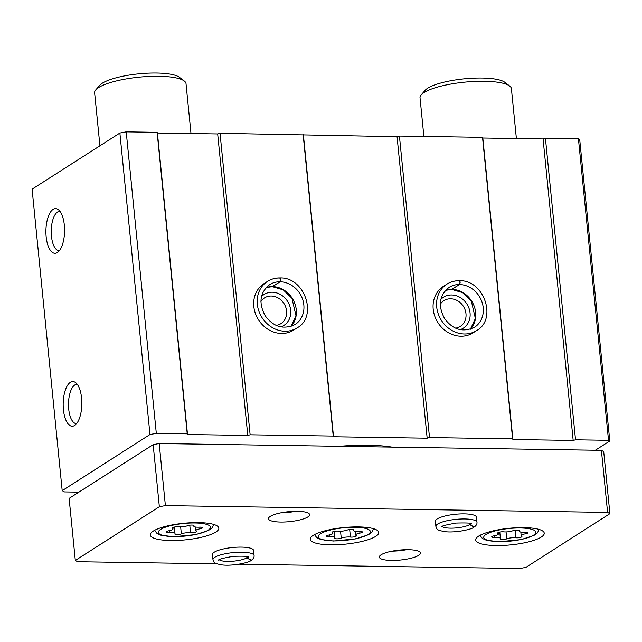 <?xml version="1.0" encoding="UTF-8"?>
<svg xmlns="http://www.w3.org/2000/svg" width="642" height="642" viewBox="0 0 642 642"><rect width="100%" height="100%" fill="white"/><g stroke="black" fill="none" stroke-linecap="round" stroke-linejoin="round"><path stroke-width="0.96" d="M595.335 450.243L609.796 440.998L579.702 139.507L578.434 138.816L545.435 138.311L543.084 138.945L482.824 138.022L482.527 137.34L399.428 136.064L397.069 136.698L220.037 133.295L217.686 133.937L157.426 133.006L157.13 132.332L126.217 131.851L119.877 133.038L32.1 189.165L62.194 490.648L64.497 491.908L78.902 492.133M126.217 131.851L156.311 433.342L149.971 434.53L62.194 490.648M157.13 132.332L187.223 433.815L156.311 433.342M272.248 286.669L280.032 281.774C280.883 279.872 280.714 278.612 279.527 278.01A27.55 24.131 57.4 0 0 267.505 281.397L264.006 283.636A27.55 24.131 57.4 0 0 253.815 306.467A27.55 24.131 57.4 0 0 268.645 329.707A27.55 24.131 57.4 0 0 293.691 330.06L297.19 327.821C317.95 316.731 304.958 277.047 280.081 277.946M220.037 133.295L250.131 434.786L247.78 435.42L187.52 434.498L187.223 433.815M303.136 134.579L333.23 436.062L250.131 434.786M451.631 289.43L459.415 284.542C460.266 282.632 460.097 281.381 458.918 280.771A27.55 24.131 57.4 0 0 446.896 284.157L443.389 286.396A27.55 24.131 57.4 0 0 433.206 309.227A27.55 24.131 57.4 0 0 448.036 332.468A27.55 24.131 57.4 0 0 473.074 332.829L476.581 330.59C497.333 319.491 484.341 279.808 459.463 280.706M399.428 136.064L429.514 437.547L427.163 438.181L333.527 436.745L333.23 436.062M482.527 137.34L512.613 438.831L429.514 437.547M545.435 138.311L575.529 439.794L573.178 440.436L512.91 439.505L512.613 438.831M578.434 138.816L608.528 440.308L575.529 439.794M53.093 209.396A22.334 9.333 -89.1 0 0 46.16 236.762A22.334 9.333 -89.1 0 0 57.387 252.531A22.334 9.333 -89.1 0 0 64.577 231.104A22.334 9.333 -89.1 0 0 58.053 209.469A22.334 9.333 -89.1 0 0 53.093 209.396M70.355 382.311A22.334 9.333 -89.1 0 0 63.422 409.676A22.334 9.333 -89.1 0 0 74.649 425.445A22.334 9.333 -89.1 0 0 81.831 404.019A22.334 9.333 -89.1 0 0 75.315 382.383A22.334 9.333 -89.1 0 0 70.355 382.311M119.877 133.038L149.971 434.53M392.069 447.113A75.772 18.329 174.3 0 0 339.714 446.302M609.796 440.998L608.528 440.308M543.084 138.945L573.178 440.436M482.824 138.022L512.91 439.505M397.069 136.698L427.163 438.181M303.433 135.253L333.527 436.745M217.686 133.937L247.78 435.42M157.426 133.006L187.52 434.498M77.233 384.285A19.669 8.218 -89.1 0 0 77.008 384.269A19.669 8.218 -89.1 0 0 74.809 384.951A19.669 8.218 -89.1 0 0 68.525 406.458A19.669 8.218 -89.1 0 0 76.398 423.608A19.669 8.218 -89.1 0 0 76.631 423.6M59.979 211.37A19.669 8.218 -89.1 0 0 59.746 211.362A19.669 8.218 -89.1 0 0 57.547 212.037A19.669 8.218 -89.1 0 0 51.264 233.544A19.669 8.218 -89.1 0 0 59.144 250.693A19.669 8.218 -89.1 0 0 59.369 250.685M280.803 326.914A18.369 16.09 57.4 0 0 287.544 301.291A18.369 16.09 57.4 0 0 261.463 296.66M276.18 325.374A15.264 13.37 57.4 0 0 280.947 323.624A15.264 13.37 57.4 0 0 283.989 303.562A15.264 13.37 57.4 0 0 264.512 297.904A15.264 13.37 57.4 0 0 260.917 301.499M460.186 329.675A18.369 16.09 57.4 0 0 466.927 304.051A18.369 16.09 57.4 0 0 440.845 299.421M455.563 328.134A15.264 13.37 57.4 0 0 460.338 326.385A15.264 13.37 57.4 0 0 463.372 306.322A15.264 13.37 57.4 0 0 443.895 300.665A15.264 13.37 57.4 0 0 440.3 304.26M362.842 445.203L362.987 446.663M169.48 532.443A3.651 0.883 -5.7 0 1 166.318 531.881A3.651 0.883 -5.7 0 1 168.758 530.79A6.388 1.541 -5.7 0 0 173.019 528.888A6.388 1.541 -5.7 0 0 172.529 528.374A3.651 0.883 -5.7 0 1 172.257 528.085A3.651 0.883 -5.7 0 1 174.335 527.066A3.651 0.883 -5.7 0 1 178.259 526.825A6.388 1.541 -5.7 0 0 187.456 525.734A3.651 0.883 -5.7 0 1 191.46 525.052A3.651 0.883 -5.7 0 1 193.964 525.638A3.651 0.883 -5.7 0 1 193.9 525.83A6.388 1.541 -5.7 0 0 193.796 526.167A6.388 1.541 -5.7 0 0 199.325 527.154A3.651 0.883 -5.7 0 1 202.479 527.716A3.651 0.883 -5.7 0 1 200.047 528.799A6.388 1.541 -5.7 0 0 195.786 530.701A6.388 1.541 -5.7 0 0 196.267 531.215A3.651 0.883 -5.7 0 1 196.548 531.504A3.651 0.883 -5.7 0 1 194.47 532.523A3.651 0.883 -5.7 0 1 190.546 532.764A6.388 1.541 -5.7 0 0 181.349 533.855A3.651 0.883 -5.7 0 1 177.344 534.537A3.651 0.883 -5.7 0 1 174.833 533.951A3.651 0.883 -5.7 0 1 174.897 533.759A6.388 1.541 -5.7 0 0 175.009 533.422A6.388 1.541 -5.7 0 0 169.48 532.443L169.303 530.685M494.878 537.45A3.651 0.883 -5.7 0 1 491.716 536.889A3.651 0.883 -5.7 0 1 494.147 535.805A6.388 1.541 -5.7 0 0 498.409 533.895A6.388 1.541 -5.7 0 0 497.927 533.39A3.651 0.883 -5.7 0 1 497.654 533.093A3.651 0.883 -5.7 0 1 499.733 532.074A3.651 0.883 -5.7 0 1 503.657 531.841A6.388 1.541 -5.7 0 0 512.846 530.741A3.651 0.883 -5.7 0 1 516.858 530.059A3.651 0.883 -5.7 0 1 519.362 530.653A3.651 0.883 -5.7 0 1 519.298 530.846A6.388 1.541 -5.7 0 0 519.185 531.183A6.388 1.541 -5.7 0 0 524.715 532.162A3.651 0.883 -5.7 0 1 527.876 532.724A3.651 0.883 -5.7 0 1 525.437 533.807A6.388 1.541 -5.7 0 0 521.184 535.717A6.388 1.541 -5.7 0 0 521.665 536.222A3.651 0.883 -5.7 0 1 521.938 536.519A3.651 0.883 -5.7 0 1 519.859 537.539A3.651 0.883 -5.7 0 1 515.935 537.771A6.388 1.541 -5.7 0 0 506.747 538.871A3.651 0.883 -5.7 0 1 502.734 539.553A3.651 0.883 -5.7 0 1 500.23 538.967A3.651 0.883 -5.7 0 1 500.295 538.774A6.388 1.541 -5.7 0 0 500.407 538.429A6.388 1.541 -5.7 0 0 494.878 537.45L494.701 535.693M190.995 133.528L186.019 83.645A45.919 11.107 174.3 0 0 184.302 81.036A45.919 11.107 174.3 0 0 143.631 76.767A45.919 11.107 174.3 0 0 98.603 87.561A45.919 11.107 174.3 0 0 95.794 89.864A45.919 11.107 174.3 0 0 94.631 92.769L99.927 145.798M184.302 81.036L179.463 77.321A41.329 9.999 174.3 0 0 142.853 73.477A41.329 9.999 174.3 0 0 102.335 83.195A41.329 9.999 174.3 0 0 99.807 85.266L95.794 89.864M238.936 564.198L519.819 568.523L525.862 567.4L609.9 513.664L607.597 512.404L165.395 505.591L159.352 506.723L75.315 560.458L77.618 561.718L216.948 563.861M607.597 512.404L601.402 450.331L603.705 451.591L609.9 513.664M601.402 450.331L159.2 443.526L165.395 505.591M159.2 443.526L153.157 444.649L159.352 506.723M153.157 444.649L69.119 498.385L75.315 560.458M153.286 531.086A34.443 8.33 174.3 0 0 150.308 534.987A34.443 8.33 174.3 0 0 185.402 539.858A34.443 8.33 174.3 0 0 218.85 528.149A34.443 8.33 174.3 0 0 191.332 522.724A34.443 8.33 174.3 0 0 153.286 531.086M478.683 536.094A34.443 8.33 174.3 0 0 475.706 540.002A34.443 8.33 174.3 0 0 510.799 544.873A34.443 8.33 174.3 0 0 544.239 533.157A34.443 8.33 174.3 0 0 516.73 527.74A34.443 8.33 174.3 0 0 478.683 536.094M313.184 535.38A34.443 8.33 174.3 0 0 310.206 539.288A34.443 8.33 174.3 0 0 345.3 544.159A34.443 8.33 174.3 0 0 378.74 532.443A34.443 8.33 174.3 0 0 351.23 527.026A34.443 8.33 174.3 0 0 313.184 535.38M435.87 526.392A20.664 5 174.3 0 1 455.932 519.362A20.664 5 174.3 0 1 476.99 522.283L476.484 517.187A20.664 5 174.3 0 0 459.977 513.937A20.664 5 174.3 0 0 437.146 518.953A20.664 5 174.3 0 0 435.356 521.288L435.87 526.392C437.21 529.112 435.525 530.003 445.339 531.712C456.277 532.956 472.616 529.12 473.997 527.162L469.759 524.554L469.639 523.302M270.282 516.377A20.664 5 174.3 0 0 268.492 518.72A20.664 5 174.3 0 0 289.55 521.641A20.664 5 174.3 0 0 309.613 514.619A20.664 5 174.3 0 0 293.105 511.361A20.664 5 174.3 0 0 270.282 516.377M381.123 554.776A20.664 5 174.3 0 0 379.334 557.112A20.664 5 174.3 0 0 400.391 560.033A20.664 5 174.3 0 0 420.454 553.011A20.664 5 174.3 0 0 403.946 549.761A20.664 5 174.3 0 0 381.123 554.776M212.975 559.639A20.664 5 174.3 0 1 233.038 552.618A20.664 5 174.3 0 1 254.096 555.539L253.59 550.443A20.664 5 174.3 0 0 237.083 547.185A20.664 5 174.3 0 0 214.251 552.2A20.664 5 174.3 0 0 212.462 554.544L212.975 559.639C214.316 562.368 212.622 563.259 222.437 564.968C233.383 566.212 249.714 562.376 251.102 560.418L246.865 557.81L246.737 556.55M392.182 551.133A20.664 5 174.3 0 0 406.675 549.68M281.34 512.733A20.664 5 174.3 0 0 295.834 511.289M516.393 138.536L511.409 88.66A45.919 11.107 174.3 0 0 509.692 86.044A45.919 11.107 174.3 0 0 469.029 81.775A45.919 11.107 174.3 0 0 424.001 92.576A45.919 11.107 174.3 0 0 421.192 94.88A45.919 11.107 174.3 0 0 420.028 97.777L423.881 136.441M509.692 86.044L504.853 82.328A41.329 9.999 174.3 0 0 468.251 78.484A41.329 9.999 174.3 0 0 427.733 88.203A41.329 9.999 174.3 0 0 425.205 90.281L421.192 94.88M341.247 538.157A6.388 1.541 -5.7 0 1 350.436 537.057A3.651 0.883 -5.7 0 0 354.36 536.824A3.651 0.883 -5.7 0 0 356.438 535.805A3.651 0.883 -5.7 0 0 356.166 535.508A6.388 1.541 -5.7 0 1 355.684 535.003A6.388 1.541 -5.7 0 1 359.945 533.093A3.651 0.883 -5.7 0 0 362.377 532.009A3.651 0.883 -5.7 0 0 359.215 531.448A6.388 1.541 -5.7 0 1 353.686 530.469A6.388 1.541 -5.7 0 1 353.798 530.131A3.651 0.883 -5.7 0 0 353.862 529.931A3.651 0.883 -5.7 0 0 351.359 529.345A3.651 0.883 -5.7 0 0 347.346 530.027A6.388 1.541 -5.7 0 1 338.157 531.127A3.651 0.883 -5.7 0 0 334.233 531.359A3.651 0.883 -5.7 0 0 332.155 532.379A3.651 0.883 -5.7 0 0 332.428 532.675A6.388 1.541 -5.7 0 1 332.909 533.181A6.388 1.541 -5.7 0 1 328.648 535.091A3.651 0.883 -5.7 0 0 326.216 536.174A3.651 0.883 -5.7 0 0 329.378 536.736A6.388 1.541 -5.7 0 1 334.907 537.715A6.388 1.541 -5.7 0 1 334.795 538.052A3.651 0.883 -5.7 0 0 334.731 538.253A3.651 0.883 -5.7 0 0 337.235 538.839A3.651 0.883 -5.7 0 0 341.247 538.157L340.549 531.215M246.777 556.566L246.905 557.786L251.303 560.281M469.679 523.31L469.8 524.53L474.197 527.034C476.244 525.629 477.175 524.049 476.99 522.283M291.027 326.457A23.65 20.713 57.4 0 0 293.98 301.467A23.65 20.713 57.4 0 0 272.553 286.613L272.336 286.669M272.553 286.613L280.113 281.782C281.044 279.872 280.963 278.62 279.864 278.01M297.19 327.821A27.55 24.131 57.4 0 1 262.024 317.613A27.55 24.131 57.4 0 1 267.505 281.397C271.189 279.077 275.266 277.922 279.752 277.938L279.527 278.01M470.409 329.218A23.65 20.713 57.4 0 0 473.363 304.228A23.65 20.713 57.4 0 0 451.936 289.373L451.719 289.43M451.936 289.373L459.495 284.542C460.434 282.632 460.346 281.381 459.247 280.779M476.581 330.59A27.55 24.131 57.4 0 1 441.407 320.374A27.55 24.131 57.4 0 1 446.896 284.157C450.572 281.838 454.648 280.682 459.134 280.706L458.918 280.771M160.62 529.425A26.178 6.332 174.3 0 0 187.071 535.869A26.178 6.332 174.3 0 0 205.512 524.081A26.178 6.332 174.3 0 0 160.62 529.425M486.018 534.441A26.178 6.332 174.3 0 0 512.468 540.885A26.178 6.332 174.3 0 0 530.902 529.096A26.178 6.332 174.3 0 0 486.018 534.441M320.518 533.727A26.178 6.332 174.3 0 0 346.969 540.171A26.178 6.332 174.3 0 0 365.402 528.382A26.178 6.332 174.3 0 0 320.518 533.727M359.777 531.424L359.945 533.093M349.681 529.473L350.436 537.057M329.202 534.979L329.378 536.736M332.363 532.041L332.428 532.675M525.276 532.138L525.437 533.807M515.181 530.188L515.935 537.771M506.048 531.929L506.747 538.871M497.863 532.756L497.927 533.39M199.879 527.13L200.047 528.799M189.783 525.172L190.546 532.764M180.659 526.922L181.349 533.855M172.465 527.74L172.529 528.374M246.905 557.786A14.694 3.555 174.3 0 0 247.924 556.879M219.283 559.736A14.694 3.555 174.3 0 0 232.099 561.277A14.694 3.555 174.3 0 0 246.865 557.81M469.8 524.53A14.694 3.555 174.3 0 0 470.827 523.623M442.178 526.48A14.694 3.555 174.3 0 0 454.993 528.029A14.694 3.555 174.3 0 0 469.759 524.554M272.465 286.613A23.65 20.713 57.4 0 0 266.157 287.568L272.248 286.677M280.032 281.774A23.65 20.713 57.4 0 0 269.608 284.687C259.866 292.551 258.397 302.92 265.202 315.792C273.436 326.947 283.403 329.86 295.087 324.539A23.65 20.713 57.4 0 0 302.518 299.028A23.65 20.713 57.4 0 0 280.113 281.782M451.848 289.373A23.65 20.713 57.4 0 0 445.548 290.328M459.415 284.542A23.65 20.713 57.4 0 0 448.999 287.447C439.248 295.312 437.78 305.68 444.585 318.552C452.827 329.707 462.786 332.628 474.478 327.3A23.65 20.713 57.4 0 0 481.901 301.788A23.65 20.713 57.4 0 0 459.495 284.542M314.476 534.625L316.859 537.707L320.743 539.497L333.495 541.029L355.612 538.895L368.452 534.738L371.878 532.242L373.628 528.727M154.586 530.332L156.961 533.414L160.845 535.195L173.597 536.728L195.714 534.593L208.554 530.436L211.988 527.949L213.738 524.426M479.975 535.348L482.359 538.421L486.243 540.211L498.994 541.744L521.111 539.609L533.951 535.452L537.378 532.956L539.128 529.441M355.315 531.311L355.684 535.003M334.265 531.351L334.907 537.715M332.773 531.801L332.909 533.181M353.606 529.65L353.686 530.469M520.814 532.025L521.184 535.717M499.765 532.066L500.407 538.429M498.272 532.515L498.409 533.895M519.105 530.364L519.185 531.183M195.417 527.018L195.786 530.701M174.375 527.058L175.009 533.422M172.875 527.507L173.019 528.888M193.715 525.357L193.796 526.167M254.096 555.539C254.28 557.304 253.349 558.885 251.303 560.289M248.639 557.192L248.647 557.2C249.072 556.301 243.96 556.004 233.319 556.317C222.935 558.123 218.039 559.415 218.641 560.193L218.649 560.185M471.533 523.936L471.541 523.944C471.966 523.045 466.854 522.757 456.213 523.061C445.829 524.867 440.942 526.159 441.536 526.938L441.544 526.93M290.995 326.465L295.986 315.703L291.933 298.265L283.226 289.863L272.336 286.685M451.631 289.446L445.524 290.353M470.385 329.234L475.377 318.472L471.316 301.034L462.609 292.624L451.719 289.446"/></g></svg>
